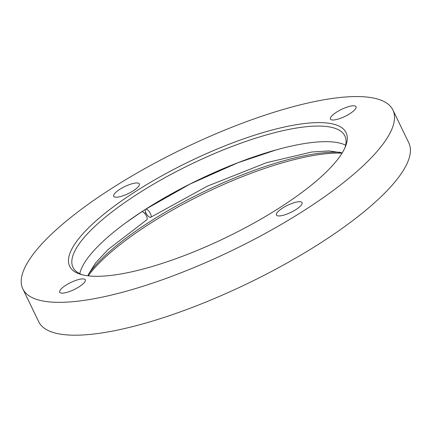 <?xml version="1.0" encoding="UTF-8"?>
<svg xmlns="http://www.w3.org/2000/svg" width="432" height="432" viewBox="0 0 432 432"><rect width="100%" height="100%" fill="white"/><g stroke="black" fill="none" stroke-linecap="round" stroke-linejoin="round"><path stroke-width="0.65" d="M126.268 222.453L141.55 211.907A4.741 1.96 56.8 0 1 146.497 216.049A4.741 1.96 56.8 0 1 146.75 219.839L108.335 249.323L95.834 262.651L88.657 273.931L87.896 275.81M150.406 213.516A4.741 1.814 57.4 0 1 150.741 217.253A4.741 1.814 57.4 0 1 146.659 214.24A4.741 1.814 57.4 0 1 145.633 209.266A4.741 1.814 57.4 0 1 150.406 213.516M342.058 153.149A158.252 43.497 -25.8 0 0 204.822 193.142A158.252 43.497 -25.8 0 0 88.241 275.848M22.842 288.905L38.718 321.754A205.524 56.489 -25.8 0 0 319.923 243.378A205.524 56.489 -25.8 0 0 408.791 142.852L392.909 110.009A205.524 56.489 -25.8 0 0 183.292 148.597A205.524 56.489 -25.8 0 0 22.842 288.905A205.524 56.489 -25.8 0 0 304.047 210.53A205.524 56.489 -25.8 0 0 392.909 110.009M88.652 273.947A155.725 42.8 154.2 0 1 204.077 191.576A155.725 42.8 154.2 0 1 340.319 152.291M345.638 145.184A150.979 41.499 -25.8 0 0 198.418 179.885A150.979 41.499 -25.8 0 0 79.774 273.71M344.903 147.852A150.979 41.499 -25.8 0 0 344.866 135.934A150.979 41.499 -25.8 0 0 138.289 193.509A150.979 41.499 -25.8 0 0 73.003 267.359A150.979 41.499 -25.8 0 0 82.318 274.79M336.587 112.131A14.229 3.91 154.2 0 1 356.054 106.704A14.229 3.91 154.2 0 1 344.947 116.419A14.229 3.91 154.2 0 1 330.437 119.086A14.229 3.91 154.2 0 1 336.587 112.131M119.848 189.319A14.229 3.91 154.2 0 1 139.315 183.892A14.229 3.91 154.2 0 1 128.207 193.606A14.229 3.91 154.2 0 1 113.692 196.279A14.229 3.91 154.2 0 1 119.848 189.319M65.848 285.25A14.229 3.91 154.2 0 1 85.315 279.823A14.229 3.91 154.2 0 1 74.207 289.537A14.229 3.91 154.2 0 1 59.697 292.21A14.229 3.91 154.2 0 1 65.848 285.25M282.593 208.062A14.229 3.91 154.2 0 1 302.06 202.635A14.229 3.91 154.2 0 1 290.952 212.35A14.229 3.91 154.2 0 1 276.437 215.023A14.229 3.91 154.2 0 1 282.593 208.062M136.048 191.187A153.511 42.19 154.2 0 1 285.871 126.7A153.511 42.19 154.2 0 1 345.568 146.291A153.511 42.19 154.2 0 1 226.238 237.443A153.511 42.19 154.2 0 1 80.687 274.342A153.511 42.19 154.2 0 1 136.048 191.187M145.805 212.652A155.725 42.8 -25.8 0 0 144.677 213.37M276.35 149.85L237.951 162.718L190.215 183.973L145.633 209.266M342.236 152.858L329.179 150.93L311.85 151.994L266.447 162.707L207.333 186.176L150.741 217.253"/></g></svg>
